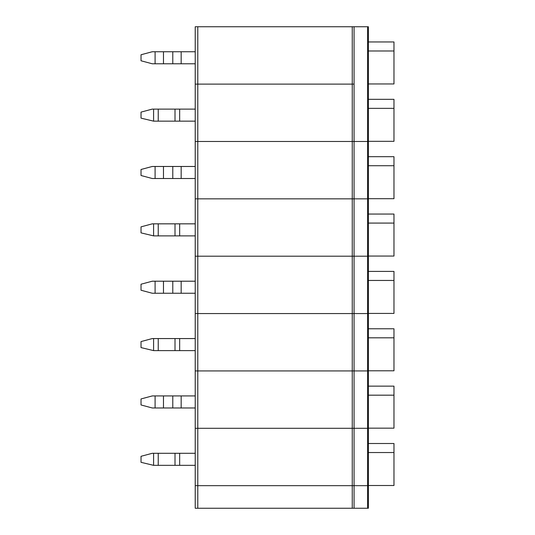 <?xml version="1.0" encoding="UTF-8"?>
<svg xmlns="http://www.w3.org/2000/svg" width="535" height="535" viewBox="0 0 535 535"><rect width="100%" height="100%" fill="white"/><g stroke="black" fill="none" stroke-linecap="round" stroke-linejoin="round"><path stroke-width="0.8" d="M367.625 508.25L367.625 370.936L354.07 370.936L354.07 313.57L195.228 313.57L195.228 256.205L354.07 256.205L354.07 313.57L367.625 313.57L195.228 313.57L195.228 370.936L352.257 370.936L352.257 428.301L354.07 428.301L195.228 428.301L195.228 370.936L354.07 370.936L354.07 428.301L367.625 428.301L354.07 428.301L354.07 485.666L352.257 485.666L367.625 485.666L354.07 485.666L354.07 508.25L368.374 508.25L368.374 485.666L367.625 485.666L368.374 485.666L368.374 428.301L367.625 428.301L368.374 428.301L368.374 313.57L367.625 313.57L368.374 313.57L368.374 198.846L367.625 198.846L368.374 198.846L368.374 84.115L367.625 84.115L368.374 84.115L368.374 26.75L354.07 26.75L354.07 84.115L195.228 84.115L197.789 84.115L197.789 26.75L354.07 26.75M197.789 508.25L197.789 428.301L352.257 428.301L352.257 485.666L195.228 485.666L352.257 485.666L352.257 508.25L195.228 508.25L195.228 428.301L197.789 428.301L197.789 256.205L368.374 256.205L354.07 256.205L354.07 198.846L367.625 198.846L195.228 198.846L195.228 141.481L354.07 141.481L354.07 198.846L197.789 198.846L197.789 141.481L368.374 141.481L354.07 141.481L354.07 84.115L197.789 84.115L197.789 141.481L195.228 141.481L195.228 26.75L197.789 26.75M354.07 508.25L352.257 508.25M195.228 395.933L152.268 395.933L141.026 398.943L141.026 404.962L152.268 407.978L195.228 407.978M368.374 428.154L393.974 428.154L393.974 395.178L368.374 395.178M393.974 395.178L393.974 386.143L368.374 386.143M367.625 26.75L367.625 370.936L352.257 370.936L352.257 26.75M195.228 465.336L175.005 465.336L175.005 453.292L195.228 453.292M153.585 465.336L158.24 465.336L158.24 453.292L152.268 453.292L141.026 456.308L141.026 462.327L153.585 465.336L153.585 453.292M158.24 453.292L175.005 453.292M158.24 465.336L175.005 465.336M368.374 485.512L393.974 485.512L393.974 443.508L368.374 443.508M393.974 452.543L368.374 452.543M195.228 350.612L175.005 350.612L175.005 338.568L195.228 338.568M153.585 350.612L158.24 350.612L158.24 338.568L152.268 338.568L141.026 341.577L141.026 347.596L153.585 350.612L153.585 338.568M158.24 338.568L175.005 338.568M158.24 350.612L175.005 350.612M368.374 370.788L393.974 370.788L393.974 328.778L368.374 328.778M393.974 337.812L368.374 337.812M195.228 121.151L175.005 121.151L175.005 109.107L195.228 109.107M153.585 121.151L158.24 121.151L158.24 109.107L152.268 109.107L141.026 112.116L141.026 118.141L153.585 121.151L153.585 109.107M158.24 109.107L175.005 109.107M158.24 121.151L175.005 121.151M368.374 141.327L393.974 141.327L393.974 99.323L368.374 99.323M393.974 108.358L368.374 108.358M195.228 281.203L152.268 281.203L141.026 284.212L141.026 290.237L152.268 293.247L195.228 293.247M368.374 313.423L393.974 313.423L393.974 280.447L368.374 280.447M393.974 280.447L393.974 271.412L368.374 271.412M195.228 51.741L152.268 51.741L141.026 54.757L141.026 60.776L152.268 63.785L195.228 63.785M368.374 83.962L393.974 83.962L393.974 50.992L368.374 50.992M393.974 50.992L393.974 41.957L368.374 41.957M195.228 166.472L152.268 166.472L141.026 169.481L141.026 175.507L152.268 178.516L195.228 178.516M368.374 198.692L393.974 198.692L393.974 165.716L368.374 165.716M393.974 165.716L393.974 156.688L368.374 156.688M195.228 256.205L197.789 256.205L197.789 198.846L195.228 198.846L195.228 256.205M195.228 235.881L175.005 235.881L175.005 223.837L195.228 223.837M153.585 235.881L158.24 235.881L158.24 223.837L152.268 223.837L141.026 226.847L141.026 232.872L153.585 235.881L153.585 223.837M158.24 223.837L175.005 223.837M158.24 235.881L175.005 235.881M368.374 256.058L393.974 256.058L393.974 214.053L368.374 214.053M393.974 223.082L368.374 223.082M181.164 395.933L181.164 407.978M172.785 395.933L172.785 407.978M163.469 395.933L163.469 407.978M155.09 395.933L155.09 407.978M179.66 465.336L179.66 453.292M179.66 350.612L179.66 338.568M179.66 121.151L179.66 109.107M181.164 281.203L181.164 293.247M172.785 281.203L172.785 293.247M163.469 281.203L163.469 293.247M155.09 281.203L155.09 293.247M181.164 51.741L181.164 63.785M172.785 51.741L172.785 63.785M163.469 51.741L163.469 63.785M155.09 51.741L155.09 63.785M181.164 166.472L181.164 178.516M172.785 166.472L172.785 178.516M163.469 166.472L163.469 178.516M155.09 166.472L155.09 178.516M179.66 235.881L179.66 223.837"/></g></svg>
